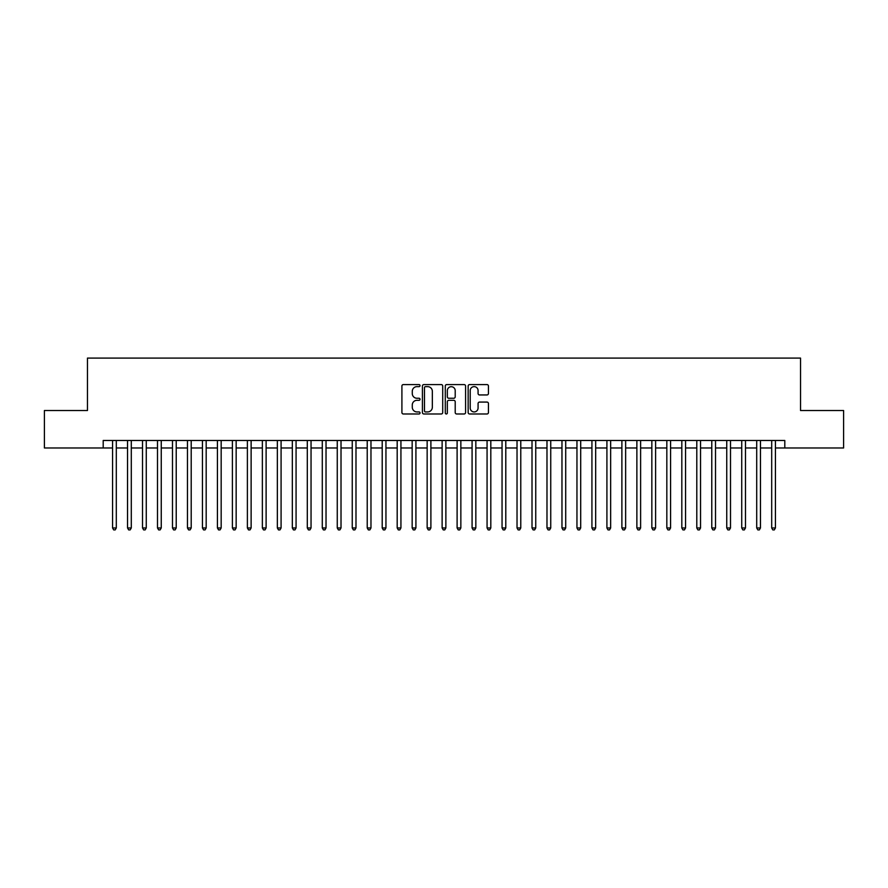 <?xml version="1.0" encoding="UTF-8"?>
<svg xmlns="http://www.w3.org/2000/svg" width="888" height="888" viewBox="0 0 888 888"><rect width="100%" height="100%" fill="white"/><g stroke="black" fill="none" stroke-linecap="round" stroke-linejoin="round"><path stroke-width="1.33" d="M420.035 385.614A1.032 1.032 0 0 0 419.003 384.582L403.385 384.582A1.465 1.465 0 0 0 401.909 386.047L401.909 412.52A1.465 1.465 0 0 0 403.385 413.986L419.003 413.986A1.032 1.032 0 0 0 420.035 412.953A1.032 1.032 0 0 0 419.003 411.932L416.983 411.932A4.706 4.706 0 0 1 412.276 407.226L412.276 405.017A4.706 4.706 0 0 1 416.983 400.31L419.003 400.31A1.032 1.032 0 0 0 420.035 399.289A1.032 1.032 0 0 0 419.003 398.257L416.983 398.257A4.706 4.706 0 0 1 412.276 393.551L412.276 391.342A4.706 4.706 0 0 1 416.983 386.635L419.003 386.635A1.032 1.032 0 0 0 420.035 385.614M486.968 394.949A1.465 1.465 0 0 0 488.444 393.473L488.444 386.047A1.465 1.465 0 0 0 486.968 384.582L469.619 384.582A1.465 1.465 0 0 0 468.154 386.047L468.154 412.52A1.465 1.465 0 0 0 469.619 413.986L486.968 413.986A1.465 1.465 0 0 0 488.444 412.52L488.444 403.552A1.465 1.465 0 0 0 486.968 402.075L479.542 402.075A1.465 1.465 0 0 0 478.077 403.552L478.077 407.992A3.929 3.929 0 0 1 474.148 411.932A3.929 3.929 0 0 1 470.207 407.992L470.207 390.576A3.929 3.929 0 0 1 474.148 386.635A3.929 3.929 0 0 1 478.077 390.576L478.077 393.473A1.465 1.465 0 0 0 479.542 394.949L486.968 394.949M103.197 447.974L44.4 447.974L44.4 410.522L87.468 410.522L87.468 358.086L800.532 358.086L800.532 410.522L843.6 410.522L843.6 447.974L784.803 447.974L784.803 440.481L103.197 440.481L103.197 447.974L112.565 447.974M442.712 386.047A1.465 1.465 0 0 0 441.247 384.582L423.887 384.582A1.465 1.465 0 0 0 422.422 386.047L422.422 412.52A1.465 1.465 0 0 0 423.887 413.986L441.247 413.986A1.465 1.465 0 0 0 442.712 412.52L442.712 386.047M446.753 384.582L464.113 384.582A1.465 1.465 0 0 1 465.578 386.047L465.578 412.52A1.465 1.465 0 0 1 464.113 413.986L456.687 413.986A1.465 1.465 0 0 1 455.211 412.52L455.211 401.787A1.465 1.465 0 0 0 453.746 400.31L448.817 400.31A1.465 1.465 0 0 0 447.341 401.787L447.341 412.953A1.032 1.032 0 0 1 446.32 413.986A1.032 1.032 0 0 1 445.288 412.953L445.288 386.047A1.465 1.465 0 0 1 446.753 384.582M116.306 447.974L127.539 447.974M131.291 447.974L142.524 447.974M146.265 447.974L157.498 447.974M161.25 447.974L172.483 447.974M176.224 447.974L187.457 447.974M191.209 447.974L202.442 447.974M206.183 447.974L217.427 447.974M221.168 447.974L232.401 447.974M236.153 447.974L247.386 447.974M251.126 447.974L262.36 447.974M266.111 447.974L277.345 447.974M281.085 447.974L292.33 447.974M296.07 447.974L307.304 447.974M311.044 447.974L322.289 447.974M326.029 447.974L337.262 447.974M341.014 447.974L352.247 447.974M355.988 447.974L367.221 447.974M370.973 447.974L382.206 447.974M385.947 447.974L397.191 447.974M400.932 447.974L412.165 447.974M415.917 447.974L427.15 447.974M430.891 447.974L442.124 447.974M445.876 447.974L457.109 447.974M460.85 447.974L472.083 447.974M475.835 447.974L487.068 447.974M490.809 447.974L502.053 447.974M505.794 447.974L517.027 447.974M520.779 447.974L532.012 447.974M535.753 447.974L546.986 447.974M550.738 447.974L561.971 447.974M565.712 447.974L576.956 447.974M580.697 447.974L591.93 447.974M595.67 447.974L606.915 447.974M610.655 447.974L621.889 447.974M625.64 447.974L636.874 447.974M640.614 447.974L651.848 447.974M655.599 447.974L666.833 447.974M670.573 447.974L681.818 447.974M685.558 447.974L696.791 447.974M700.543 447.974L711.776 447.974M715.517 447.974L726.75 447.974M730.502 447.974L741.735 447.974M745.476 447.974L756.709 447.974M760.461 447.974L771.694 447.974M775.435 447.974L784.803 447.974M425.507 386.635A1.032 1.032 0 0 0 424.475 387.668L424.475 410.9A1.032 1.032 0 0 0 425.507 411.932L427.639 411.932A4.706 4.706 0 0 0 432.345 407.226L432.345 391.342A4.706 4.706 0 0 0 427.639 386.635L425.507 386.635M455.211 390.642A3.929 3.929 0 0 0 451.282 386.713A3.929 3.929 0 0 0 447.341 390.642L447.341 396.781A1.465 1.465 0 0 0 448.817 398.257L453.746 398.257A1.465 1.465 0 0 0 455.211 396.781L455.211 390.642M116.306 440.481L116.306 527.96L112.565 527.96L112.565 440.481M116.306 527.96L115.185 529.914L113.686 529.914L112.565 527.96M131.291 440.481L131.291 527.96L127.539 527.96L127.539 440.481M131.291 527.96L130.159 529.914L128.66 529.914L127.539 527.96M146.265 440.481L146.265 527.96L142.524 527.96L142.524 440.481M146.265 527.96L145.144 529.914L143.645 529.914L142.524 527.96M161.25 440.481L161.25 527.96L157.498 527.96L157.498 440.481M161.25 527.96L160.118 529.914L158.63 529.914L157.498 527.96M176.224 440.481L176.224 527.96L172.483 527.96L172.483 440.481M176.224 527.96L175.103 529.914L173.604 529.914L172.483 527.96M191.209 440.481L191.209 527.96L187.457 527.96L187.457 440.481M191.209 527.96L190.088 529.914L188.589 529.914L187.457 527.96M206.183 440.481L206.183 527.96L202.442 527.96L202.442 440.481M206.183 527.96L205.061 529.914L203.563 529.914L202.442 527.96M221.168 440.481L221.168 527.96L217.427 527.96L217.427 440.481M221.168 527.96L220.046 529.914L218.548 529.914L217.427 527.96M236.153 440.481L236.153 527.96L232.401 527.96L232.401 440.481M236.153 527.96L235.02 529.914L233.522 529.914L232.401 527.96M251.126 440.481L251.126 527.96L247.386 527.96L247.386 440.481M251.126 527.96L250.005 529.914L248.507 529.914L247.386 527.96M266.111 440.481L266.111 527.96L262.36 527.96L262.36 440.481M266.111 527.96L264.99 529.914L263.492 529.914L262.36 527.96M281.085 440.481L281.085 527.96L277.345 527.96L277.345 440.481M281.085 527.96L279.964 529.914L278.466 529.914L277.345 527.96M296.07 440.481L296.07 527.96L292.33 527.96L292.33 440.481M296.07 527.96L294.949 529.914L293.451 529.914L292.33 527.96M311.044 440.481L311.044 527.96L307.304 527.96L307.304 440.481M311.044 527.96L309.923 529.914L308.425 529.914L307.304 527.96M326.029 440.481L326.029 527.96L322.289 527.96L322.289 440.481M326.029 527.96L324.908 529.914L323.41 529.914L322.289 527.96M341.014 440.481L341.014 527.96L337.262 527.96L337.262 440.481M341.014 527.96L339.882 529.914L338.384 529.914L337.262 527.96M355.988 440.481L355.988 527.96L352.247 527.96L352.247 440.481M355.988 527.96L354.867 529.914L353.369 529.914L352.247 527.96M370.973 440.481L370.973 527.96L367.221 527.96L367.221 440.481M370.973 527.96L369.852 529.914L368.354 529.914L367.221 527.96M385.947 440.481L385.947 527.96L382.206 527.96L382.206 440.481M385.947 527.96L384.826 529.914L383.327 529.914L382.206 527.96M400.932 440.481L400.932 527.96L397.191 527.96L397.191 440.481M400.932 527.96L399.811 529.914L398.312 529.914L397.191 527.96M415.917 440.481L415.917 527.96L412.165 527.96L412.165 440.481M415.917 527.96L414.785 529.914L413.286 529.914L412.165 527.96M430.891 440.481L430.891 527.96L427.15 527.96L427.15 440.481M430.891 527.96L429.77 529.914L428.271 529.914L427.15 527.96M445.876 440.481L445.876 527.96L442.124 527.96L442.124 440.481M445.876 527.96L444.744 529.914L443.256 529.914L442.124 527.96M460.85 440.481L460.85 527.96L457.109 527.96L457.109 440.481M460.85 527.96L459.729 529.914L458.23 529.914L457.109 527.96M475.835 440.481L475.835 527.96L472.083 527.96L472.083 440.481M475.835 527.96L474.714 529.914L473.215 529.914L472.083 527.96M490.809 440.481L490.809 527.96L487.068 527.96L487.068 440.481M490.809 527.96L489.688 529.914L488.189 529.914L487.068 527.96M505.794 440.481L505.794 527.96L502.053 527.96L502.053 440.481M505.794 527.96L504.673 529.914L503.174 529.914L502.053 527.96M520.779 440.481L520.779 527.96L517.027 527.96L517.027 440.481M520.779 527.96L519.647 529.914L518.148 529.914L517.027 527.96M535.753 440.481L535.753 527.96L532.012 527.96L532.012 440.481M535.753 527.96L534.632 529.914L533.133 529.914L532.012 527.96M550.738 440.481L550.738 527.96L546.986 527.96L546.986 440.481M550.738 527.96L549.616 529.914L548.118 529.914L546.986 527.96M565.712 440.481L565.712 527.96L561.971 527.96L561.971 440.481M565.712 527.96L564.59 529.914L563.092 529.914L561.971 527.96M580.697 440.481L580.697 527.96L576.956 527.96L576.956 440.481M580.697 527.96L579.575 529.914L578.077 529.914L576.956 527.96M595.67 440.481L595.67 527.96L591.93 527.96L591.93 440.481M595.67 527.96L594.549 529.914L593.051 529.914L591.93 527.96M610.655 440.481L610.655 527.96L606.915 527.96L606.915 440.481M610.655 527.96L609.534 529.914L608.036 529.914L606.915 527.96M625.64 440.481L625.64 527.96L621.889 527.96L621.889 440.481M625.64 527.96L624.508 529.914L623.01 529.914L621.889 527.96M640.614 440.481L640.614 527.96L636.874 527.96L636.874 440.481M640.614 527.96L639.493 529.914L637.995 529.914L636.874 527.96M655.599 440.481L655.599 527.96L651.848 527.96L651.848 440.481M655.599 527.96L654.478 529.914L652.98 529.914L651.848 527.96M670.573 440.481L670.573 527.96L666.833 527.96L666.833 440.481M670.573 527.96L669.452 529.914L667.954 529.914L666.833 527.96M685.558 440.481L685.558 527.96L681.818 527.96L681.818 440.481M685.558 527.96L684.437 529.914L682.939 529.914L681.818 527.96M700.543 440.481L700.543 527.96L696.791 527.96L696.791 440.481M700.543 527.96L699.411 529.914L697.913 529.914L696.791 527.96M715.517 440.481L715.517 527.96L711.776 527.96L711.776 440.481M715.517 527.96L714.396 529.914L712.898 529.914L711.776 527.96M730.502 440.481L730.502 527.96L726.75 527.96L726.75 440.481M730.502 527.96L729.37 529.914L727.883 529.914L726.75 527.96M745.476 440.481L745.476 527.96L741.735 527.96L741.735 440.481M745.476 527.96L744.355 529.914L742.856 529.914L741.735 527.96M760.461 440.481L760.461 527.96L756.709 527.96L756.709 440.481M760.461 527.96L759.34 529.914L757.841 529.914L756.709 527.96M775.435 440.481L775.435 527.96L771.694 527.96L771.694 440.481M775.435 527.96L774.314 529.914L772.815 529.914L771.694 527.96"/></g></svg>
